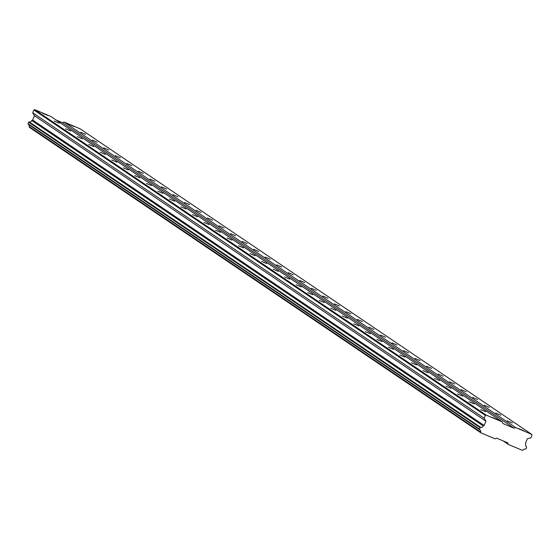 <?xml version="1.0" encoding="UTF-8"?>
<svg xmlns="http://www.w3.org/2000/svg" width="560" height="560" viewBox="0 0 560 560"><rect width="100%" height="100%" fill="white"/><g stroke="black" fill="none" stroke-linecap="round" stroke-linejoin="round"><path stroke-width="0.84" d="M518.791 428.645L523.824 430.794L518.791 428.645M69.237 124.481L74.27 126.63L69.237 124.481M80.759 132.279L85.792 134.428L80.759 132.279M92.288 140.077L97.321 142.226L92.288 140.077M103.817 147.875L108.85 150.024L103.817 147.875M115.346 155.673L120.372 157.822L115.346 155.673M126.868 163.478L131.901 165.62L126.868 163.478M138.397 171.276L143.43 173.425L138.397 171.276M149.926 179.074L154.959 181.223L149.926 179.074M161.455 186.872L166.481 189.021L161.455 186.872M172.977 194.67L178.01 196.819L172.977 194.67M184.506 202.468L189.539 204.617L184.506 202.468M196.035 210.273L201.068 212.415L196.035 210.273M207.557 218.071L212.59 220.213L207.557 218.071M219.086 225.869L224.119 228.018L219.086 225.869M230.615 233.667L235.648 235.816L230.615 233.667M242.144 241.465L247.177 243.614L242.144 241.465M253.666 249.263L258.699 251.412L253.666 249.263M265.195 257.068L270.228 259.21L265.195 257.068M276.724 264.866L281.757 267.008L276.724 264.866M288.253 272.664L293.286 274.813L288.253 272.664M299.775 280.462L304.808 282.611L299.775 280.462M311.304 288.26L316.337 290.409L311.304 288.26M322.833 296.058L327.866 298.207L322.833 296.058M334.362 303.863L339.388 306.005L334.362 303.863M345.884 311.661L350.917 313.803L345.884 311.661M357.413 319.459L362.446 321.608L357.413 319.459M368.942 327.257L373.975 329.406L368.942 327.257M380.464 335.055L385.497 337.204L380.464 335.055M391.993 342.853L397.026 345.002L391.993 342.853M403.522 350.658L408.555 352.8L403.522 350.658M415.051 358.456L420.084 360.598L415.051 358.456M426.573 366.254L431.606 368.403L426.573 366.254M438.102 374.052L443.135 376.201L438.102 374.052M449.631 381.85L454.664 383.999L449.631 381.85M461.16 389.648L466.193 391.797L461.16 389.648M472.682 397.446L477.715 399.595L472.682 397.446M484.211 405.251L489.244 407.393L484.211 405.251M495.74 413.049L500.773 415.198L495.74 413.049M507.269 420.847L512.295 422.996L507.269 420.847M502.271 421.904L486.171 415.107L485.373 415.429L484.176 418.222L485.961 421.204L484.12 425.467L483.217 425.957A2.023 1.988 124.1 0 1 480.662 427.343L29.183 121.877A2.023 1.988 124.1 0 0 31.738 120.491L32.641 120.001L34.482 115.738L32.697 112.756L33.894 109.963L34.692 109.641L50.792 116.438L502.271 421.904L502.894 423.5L513.996 428.19L515.592 427.539L64.113 122.073L80.206 128.87L531.685 434.336L515.592 427.539M492.149 417.389L497.182 419.531L492.149 417.389M42.595 113.218L47.621 115.367L42.595 113.218M54.117 121.016L59.15 123.165L54.117 121.016M65.646 128.821L70.679 130.963L65.646 128.821M77.175 136.619L82.208 138.768L77.175 136.619M88.704 144.417L93.73 146.566L88.704 144.417M100.226 152.215L105.259 154.364L100.226 152.215M111.755 160.013L116.788 162.162L111.755 160.013M123.284 167.811L128.317 169.96L123.284 167.811M134.806 175.616L139.839 177.758L134.806 175.616M146.335 183.414L151.368 185.556L146.335 183.414M157.864 191.212L162.897 193.361L157.864 191.212M169.393 199.01L174.426 201.159L169.393 199.01M180.915 206.808L185.948 208.957L180.915 206.808M192.444 214.606L197.477 216.755L192.444 214.606M203.973 222.411L209.006 224.553L203.973 222.411M215.502 230.209L220.535 232.351L215.502 230.209M227.024 238.007L232.057 240.156L227.024 238.007M238.553 245.805L243.586 247.954L238.553 245.805M250.082 253.603L255.115 255.752L250.082 253.603M261.611 261.401L266.637 263.55L261.611 261.401M273.133 269.206L278.166 271.348L273.133 269.206M284.662 277.004L289.695 279.146L284.662 277.004M296.191 284.802L301.224 286.951L296.191 284.802M307.713 292.6L312.746 294.749L307.713 292.6M319.242 300.398L324.275 302.547L319.242 300.398M330.771 308.196L335.804 310.345L330.771 308.196M342.3 316.001L347.333 318.143L342.3 316.001M353.822 323.799L358.855 325.941L353.822 323.799M365.351 331.597L370.384 333.746L365.351 331.597M376.88 339.395L381.913 341.544L376.88 339.395M388.409 347.193L393.442 349.342L388.409 347.193M399.931 354.991L404.964 357.14L399.931 354.991M411.46 362.789L416.493 364.938L411.46 362.789M422.989 370.594L428.022 372.736L422.989 370.594M434.518 378.392L439.544 380.541L434.518 378.392M446.04 386.19L451.073 388.339L446.04 386.19M457.569 393.988L462.602 396.137L457.569 393.988M469.098 401.786L474.131 403.935L469.098 401.786M480.627 409.584L485.653 411.733L480.627 409.584M531.685 434.336L532 435.134L530.803 437.927L527.387 438.711L525.553 442.981L525.819 443.968A2.023 1.988 124.1 0 0 526.582 446.754L526.106 448.826L525.469 449.092A2.023 1.988 124.1 0 0 523.222 450.009L522.375 450.359L508.319 444.423L507.696 442.827L496.594 438.137L494.998 438.795L480.942 432.852L480.613 432.005A2.023 1.988 124.1 0 0 479.731 429.758L479.479 429.121L480.123 427.637L28.637 122.171L29.183 121.877M480.662 427.343L480.123 427.637M480.942 432.852L29.463 127.386L29.127 126.539A2.023 1.988 124.1 0 0 28.427 124.411M479.731 429.758L28.252 124.292L28 123.655L28.637 122.171M56.028 119.987L62.517 122.724L64.113 122.073M513.996 428.19L62.517 122.724M480.613 432.005L29.127 126.539M503.076 440.881L508.319 444.423M486.171 415.107L34.692 109.641M33.894 109.963L485.373 415.429M484.176 418.222L32.697 112.756M485.961 421.204L34.482 115.738M484.12 425.467L32.641 120.001M31.738 120.491L483.217 425.957M28 123.655L479.479 429.121"/></g></svg>
